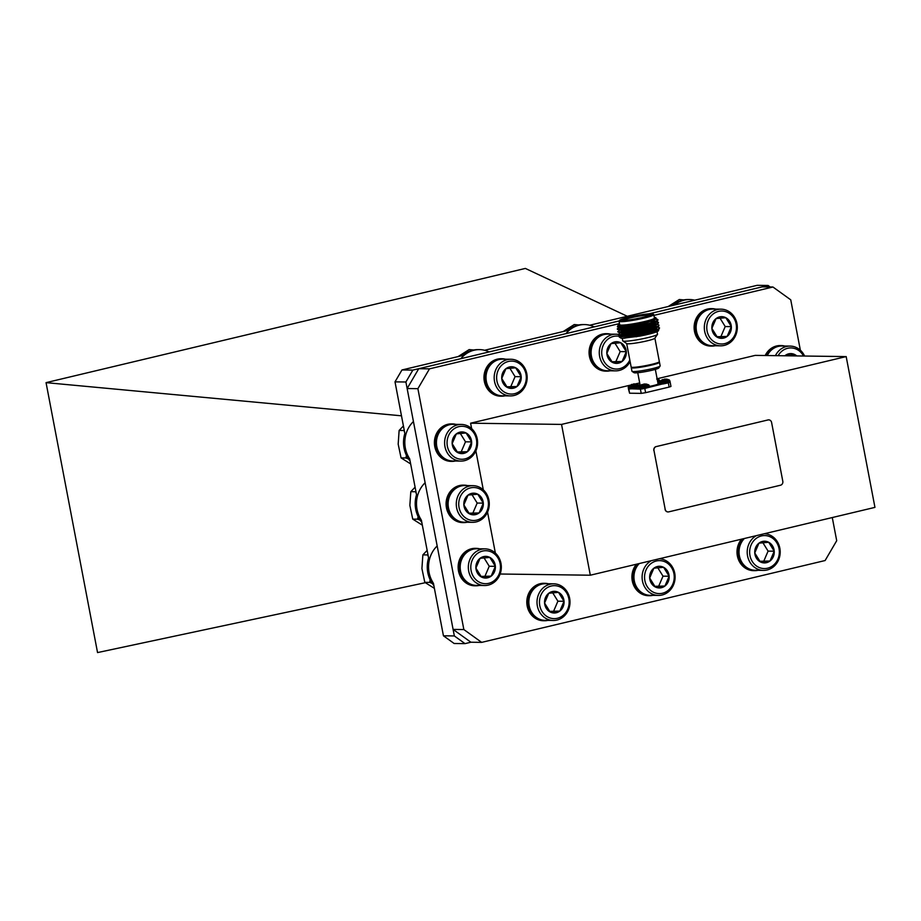 <?xml version="1.0" encoding="UTF-8"?>
<svg xmlns="http://www.w3.org/2000/svg" width="921" height="921" viewBox="0 0 921 921"><rect width="100%" height="100%" fill="white"/><g stroke="black" fill="none" stroke-linecap="round" stroke-linejoin="round"><path stroke-width="1.38" d="M465.024 643.629L454.134 643.491L443.438 635.801L454.341 635.939L465.024 643.629L470.907 642.225L453.097 629.411L407.14 388.524L418.733 368.711L619.2 320.934L412.85 370.104L405.896 381.996L454.341 635.939M405.896 381.996L395.005 381.858L405.413 436.427M409.672 458.785L417.098 497.662M421.358 520.02L429.151 560.854M433.411 583.212L443.438 635.801M395.005 381.858L401.959 369.966L412.85 370.104M770.163 286.972L768.068 285.464L757.166 285.326L589.693 325.228M569.523 330.029L484.596 350.268M464.426 355.08L401.959 369.966M768.068 285.464L648.994 313.842L762.185 286.868L772.938 287.007L653.922 315.373M627.305 316.271L525.35 268.425L46.05 382.641L97.545 652.575L425.295 582.705M46.05 382.641L401.475 415.82M630.033 317.238A14.356 1.382 169.2 0 1 644.193 314.66A14.356 1.382 169.2 0 1 650.341 314.775A14.356 1.382 169.2 0 1 642.536 317.411A14.356 1.382 169.2 0 1 622.274 320.14A14.356 1.382 169.2 0 1 630.033 317.238M649.662 315.247A13.688 1.324 -10.8 0 0 630.448 317.895A13.688 1.324 -10.8 0 0 623.08 320.312M628.87 317.227A17.027 1.646 -10.8 0 0 619.614 320.347A17.027 1.646 -10.8 0 0 626.902 320.485A17.027 1.646 -10.8 0 0 643.698 317.423A17.027 1.646 -10.8 0 0 652.897 313.992A17.027 1.646 -10.8 0 0 628.87 317.227M652.897 313.992L653.68 314.522A17.695 1.704 169.2 0 1 653.795 314.66A17.695 1.704 169.2 0 1 644.113 318.079A17.695 1.704 169.2 0 1 619.027 321.291A17.695 1.704 169.2 0 1 619.085 321.118L619.614 320.347M655.798 317.653L656.247 318.724L645.932 322.338L617.346 326.805L618.267 324.814A19.191 1.854 -10.8 0 0 626.487 324.963A19.191 1.854 -10.8 0 0 645.414 321.521A19.191 1.854 -10.8 0 0 655.798 317.653A19.191 1.854 -10.8 0 0 654.313 317.388M619.557 324.054L618.394 324.664A19.191 1.854 -10.8 0 0 618.267 324.814M658.653 330.374L658.319 330.858A19.191 1.854 169.2 0 1 647.866 334.381A19.191 1.854 169.2 0 1 639.393 336.177L647.9 334.254L658.653 330.374L657.594 329.534M656.408 330.236A19.191 1.854 169.2 0 1 657.479 330.294M653.795 314.66L654.44 318.09A17.695 1.704 169.2 0 1 644.769 321.51A17.695 1.704 169.2 0 1 619.683 324.722L619.027 321.291M657.03 331.652L657.525 334.219A17.695 1.704 169.2 0 1 657.467 334.392A17.695 1.704 169.2 0 1 647.843 337.627A17.695 1.704 169.2 0 1 622.872 340.989A17.695 1.704 169.2 0 1 622.757 340.851L622.274 338.283L639.393 336.177M657.467 334.392L654.819 338.249A14.356 1.382 169.2 0 1 647.014 340.874A14.356 1.382 169.2 0 1 626.752 343.602L622.872 340.989M654.877 338.168L659.355 361.642A14.356 1.382 169.2 0 1 651.504 364.405A14.356 1.382 169.2 0 1 631.15 367.019L626.671 343.545M658.78 362.172L658.826 362.414A13.688 1.324 169.2 0 1 651.331 365.061A13.688 1.324 169.2 0 1 631.933 367.548L631.887 367.306M658.999 362.045A14.356 1.382 169.2 0 1 659.482 362.287A14.356 1.382 169.2 0 1 651.619 365.061A14.356 1.382 169.2 0 1 631.276 367.675A14.356 1.382 169.2 0 1 631.622 367.26M659.482 362.287L660.161 365.879A14.356 1.382 169.2 0 1 660.115 366.028A14.356 1.382 169.2 0 1 652.31 368.653A14.356 1.382 169.2 0 1 632.048 371.382A14.356 1.382 169.2 0 1 631.956 371.255L631.276 367.675M660.115 366.028L658.791 367.951A12.687 1.22 169.2 0 1 651.895 370.277A12.687 1.22 169.2 0 1 633.993 372.683L632.048 371.382M655.326 369.379L658.089 383.861A8.945 0.863 169.2 0 1 653.196 385.6A8.945 0.863 169.2 0 1 649.351 386.406M655.948 318.701L657.985 319.725L656.938 320.773L646.657 324.25L619.338 329.188L617.254 328.901L619.718 326.932M619.407 327.761L620.374 327.45M657.985 319.725L656.995 321.118L646.726 324.583L631.138 327.991L619.396 329.522L617.254 328.901M621.905 327.369L624.15 326.782M656.04 321.371L658.503 322.442L657.456 323.49L647.187 326.967L619.856 331.905L617.772 331.629L620.754 329.442M620.892 330.179L624.611 329.165M658.503 322.442L657.513 323.835L647.244 327.3L631.656 330.708L619.914 332.239L617.772 331.629M656.558 324.1L659.022 325.171L657.974 326.218L647.705 329.683L632.105 333.091L620.374 334.622L618.29 334.346L621.272 332.17M659.022 325.171L658.031 326.552L647.762 330.029L632.174 333.425L620.432 334.968L618.29 334.346M622.941 332.803L625.198 332.216M655.879 319.403L657.962 319.909M651.101 321.924L654.739 321.751M651.159 322.269L653.76 322.12M656.397 322.12L658.48 322.626M657.076 326.817L659.54 327.888L658.492 328.935L648.223 332.4L632.243 335.877A20.861 2.015 -10.8 0 0 647.923 332.838C636.261 335.946 627.708 337.765 622.262 338.283A19.191 1.854 169.2 0 1 620.789 338.019L619.2 336.959L632.243 335.877M655.844 327.531L657.007 327.542M659.54 327.888L658.55 329.269L647.923 332.838M628.686 388.72L640.406 389.123L644.804 388.443L669.717 382.111M628.79 388.973L629.596 393.209L641.212 393.371L640.406 389.123M644.804 388.443L645.609 392.68L669.13 387.085L668.324 382.837M670.154 382.192L670.96 386.44L669.13 387.085M645.609 392.68L641.212 393.371M629.596 393.209L628.444 388.892M624.68 334.588L621.307 335.612M658.757 326.08L656.546 327.83L647.175 331.03L632.934 334.173L620.512 335.509L619.2 336.959M656.017 319.046L645.679 323.213L631.449 326.356L620.731 327.784L618.774 327.208M651.4 321.164L655.821 321.314M656.466 321.394L655.579 322.73L646.197 325.93L631.967 329.073L621.249 330.501L619.292 329.925M656.984 324.146L656.097 325.458L646.715 328.659L632.485 331.79L621.767 333.229L619.81 332.642M657.502 326.863L656.615 328.175L647.233 331.376L633.003 334.507L622.285 335.946L620.328 335.371M658.02 329.545L657.134 330.892L647.762 334.093L636.089 336.752M655.879 318.988L645.621 322.88L631.38 326.011L620.662 327.45L617.346 326.805M652.471 320.784L656.213 321.141M657.709 320.646L655.51 322.396L646.139 325.597L631.898 328.728L621.18 330.167L617.531 329.407M658.239 323.363L656.028 325.113L646.657 328.313L632.416 331.456L621.71 332.884L618.049 332.136M652.448 329.004L654.025 328.935M659.275 328.797L657.064 330.558L647.693 333.759L624.07 338.237M669.751 380.511L669.924 381.421L666.931 382.48L659.712 383.608L658.976 382.56L669.751 380.511L669.314 379.947L659.171 381.881L662.533 379.59L661.405 380.396L665.33 379.786A8.508 3.615 76.6 0 1 666.528 381.006M662.602 379.786L663.511 379.602M666.194 379.164L663.511 379.579M666.7 379.141L665.411 379.141M665.399 379.245L666.01 379.613L665.33 379.786M666.746 383.182C659.954 384.46 658.573 384.437 662.602 383.136M649.167 385.415L649.34 386.325L646.346 387.384L639.128 388.512L638.391 387.465L649.167 385.415L648.729 384.851L638.598 386.785L641.949 384.494L640.82 385.3L644.746 384.69A8.508 3.615 76.6 0 1 645.943 385.911M642.018 384.69L642.939 384.506M645.609 384.069L642.927 384.483M646.116 384.045L644.827 384.045M644.746 384.69L645.425 384.518L644.781 384.069M646.162 388.086C639.37 389.364 637.988 389.341 642.018 388.04M657.571 381.179L659.586 380.373L659.148 379.809L657.467 380.592M638.978 386.383L628.398 388.248L628.226 387.338L639.001 385.277L638.564 384.725L628.421 386.659L631.783 384.356L630.643 385.162L634.569 384.552A8.508 3.615 76.6 0 1 635.766 385.784M631.841 384.552L632.762 384.379M635.444 383.93L632.762 384.345M635.951 383.919L634.569 384.552M638.391 387.246L636.031 387.948C629.204 389.226 627.823 389.203 631.852 387.902M631.299 384.702L631.887 384.69M782.804 481.257L771.602 422.509A3.339 3.005 90.8 0 0 768.033 419.941L656.293 446.57A3.339 3.005 90.8 0 0 653.979 450.542L665.181 509.29A3.339 3.005 90.8 0 0 668.75 511.857L780.49 485.229A3.339 3.005 90.8 0 0 782.804 481.257M768.033 419.941L656.293 446.57M653.979 450.542L665.181 509.29M767.895 419.941A3.339 3.005 -89.2 0 1 768.632 419.872M668.013 511.926A3.339 3.005 -89.2 0 1 665.043 509.29M653.829 450.53A3.339 3.005 -89.2 0 1 656.155 446.57M453.097 629.411L463.85 629.55L417.892 388.674L407.14 388.524M832.285 517.556L836.705 540.708L825.112 560.532L481.66 642.374L470.907 642.225M772.938 287.007L790.748 299.832L800.361 350.199M418.733 368.711L429.485 368.849L619.465 323.582M500.138 574.013L590.315 575.211L561.545 424.408L470.596 423.2L471.633 428.622M475.869 450.876L483.306 489.857M487.554 512.111L495.36 553.049M470.596 423.2L630.137 385.185M635.617 383.884L639.692 382.917M657.11 378.761L755.232 355.379L846.18 356.588L874.95 507.379L590.315 575.211M463.85 629.55L481.66 642.374M429.485 368.849L417.892 388.674M561.545 424.408L846.18 356.588M715.064 345.755A18.731 16.866 -89.2 0 1 711.599 346.1L710.724 346.089A18.731 16.866 -89.2 0 1 697.07 338.007A18.731 16.866 -89.2 0 1 696.115 318.574A18.731 16.866 -89.2 0 1 711.219 308.639L712.094 308.65A18.731 16.866 -89.2 0 1 715.559 309.099M711.599 346.1A18.731 16.866 -89.2 0 1 697.945 338.019A18.731 16.866 -89.2 0 1 696.978 318.585A18.731 16.866 -89.2 0 1 712.094 308.65M720.567 345.824L712.394 345.72A18.328 16.497 -89.2 0 1 699.039 337.811A18.328 16.497 -89.2 0 1 698.095 318.781A18.328 16.497 -89.2 0 1 712.889 309.065L721.051 309.168A18.328 16.497 -89.2 0 1 734.417 317.077A18.328 16.497 -89.2 0 1 735.349 336.107A18.328 16.497 -89.2 0 1 720.567 345.824A18.328 16.497 -89.2 0 1 707.213 337.915A18.328 16.497 -89.2 0 1 706.269 318.885A18.328 16.497 -89.2 0 1 721.051 309.168M709.366 336.879A16.497 14.851 -89.2 0 1 713.199 313.934A16.497 14.851 -89.2 0 1 733.853 318.136A16.497 14.851 -89.2 0 1 730.019 341.081A16.497 14.851 -89.2 0 1 709.366 336.879M716.895 336.718L727.13 336.43A10.845 9.763 -89.2 0 1 717.401 337.305A10.845 9.763 -89.2 0 1 711.875 328.383L716.078 318.585A10.845 9.763 -89.2 0 1 725.817 317.71A10.845 9.763 -89.2 0 1 729.651 321.348A10.845 9.763 -89.2 0 1 731.343 326.633L727.13 336.43L717.401 337.305L711.875 328.383A10.845 9.763 -89.2 0 1 716.078 318.585L725.817 317.71L731.343 326.633L725.207 326.552L720.015 318.171M721.005 336.349L725.207 326.552M731.343 326.633A10.845 9.763 -89.2 0 1 727.13 336.43M683.889 299.924L679.284 299.521L668.22 306.52M694.756 300.188A27.538 24.798 90.8 0 0 689.691 299.544L688.378 299.521A27.538 24.798 90.8 0 0 672.71 305.45M689.691 299.544A27.538 24.798 90.8 0 0 674.552 305.012M504.927 395.834A18.731 16.866 -89.2 0 1 501.461 396.191L500.587 396.18A18.731 16.866 -89.2 0 1 486.933 388.098A18.731 16.866 -89.2 0 1 485.966 368.653A18.731 16.866 -89.2 0 1 501.082 358.73L501.957 358.741A18.731 16.866 -89.2 0 1 505.422 359.178M501.461 396.191A18.731 16.866 -89.2 0 1 487.808 388.109A18.731 16.866 -89.2 0 1 486.841 368.665A18.731 16.866 -89.2 0 1 501.957 358.741M510.43 395.903L502.256 395.8A18.328 16.497 -89.2 0 1 488.901 387.891A18.328 16.497 -89.2 0 1 487.957 368.861A18.328 16.497 -89.2 0 1 502.751 359.144L510.913 359.259A18.328 16.497 -89.2 0 1 524.268 367.168A18.328 16.497 -89.2 0 1 525.212 386.198A18.328 16.497 -89.2 0 1 510.43 395.903A18.328 16.497 -89.2 0 1 497.064 387.994A18.328 16.497 -89.2 0 1 496.131 368.976A18.328 16.497 -89.2 0 1 510.913 359.259M499.228 386.97A16.497 14.851 -89.2 0 1 503.062 364.025A16.497 14.851 -89.2 0 1 523.715 368.216A16.497 14.851 -89.2 0 1 519.87 391.16A16.497 14.851 -89.2 0 1 499.228 386.97M506.757 386.797L516.992 386.509A10.845 9.763 -89.2 0 1 507.264 387.384A10.845 9.763 -89.2 0 1 501.738 378.473L505.94 368.676A10.845 9.763 -89.2 0 1 515.679 367.801A10.845 9.763 -89.2 0 1 519.513 371.428A10.845 9.763 -89.2 0 1 521.205 376.712L516.992 386.509L507.264 387.384L501.738 378.473A10.845 9.763 -89.2 0 1 505.94 368.676L515.679 367.801L521.205 376.712L515.069 376.631L509.877 368.25M510.867 386.429L515.069 376.631M521.205 376.712A10.845 9.763 -89.2 0 1 516.992 386.509M455.354 461.018A18.731 16.866 -89.2 0 1 451.889 461.375L451.014 461.363A18.731 16.866 -89.2 0 1 437.36 453.282A18.731 16.866 -89.2 0 1 436.393 433.837A18.731 16.866 -89.2 0 1 451.509 423.902L452.384 423.913A18.731 16.866 -89.2 0 1 455.849 424.362M451.889 461.375A18.731 16.866 -89.2 0 1 438.235 453.293A18.731 16.866 -89.2 0 1 437.268 433.849A18.731 16.866 -89.2 0 1 452.384 423.913M460.857 461.087L452.683 460.984A18.328 16.497 -89.2 0 1 439.329 453.074A18.328 16.497 -89.2 0 1 438.384 434.044A18.328 16.497 -89.2 0 1 453.178 424.328L461.34 424.443A18.328 16.497 -89.2 0 1 474.706 432.352A18.328 16.497 -89.2 0 1 475.639 451.371A18.328 16.497 -89.2 0 1 460.857 461.087A18.328 16.497 -89.2 0 1 447.491 453.178A18.328 16.497 -89.2 0 1 446.558 434.148A18.328 16.497 -89.2 0 1 461.34 424.443M449.655 452.153A16.497 14.851 -89.2 0 1 453.489 429.209A16.497 14.851 -89.2 0 1 474.142 433.4A16.497 14.851 -89.2 0 1 470.309 456.344A16.497 14.851 -89.2 0 1 449.655 452.153M457.184 451.981L467.419 451.693A10.845 9.763 -89.2 0 1 457.691 452.568A10.845 9.763 -89.2 0 1 452.165 443.646L456.367 433.86A10.845 9.763 -89.2 0 1 466.107 432.974A10.845 9.763 -89.2 0 1 469.94 436.612A10.845 9.763 -89.2 0 1 471.633 441.896L467.419 451.693L457.691 452.568L452.165 443.646A10.845 9.763 -89.2 0 1 456.367 433.86L466.107 432.974L471.633 441.896L465.496 441.815L460.304 433.434M461.294 451.612L465.496 441.815M471.633 441.896A10.845 9.763 -89.2 0 1 467.419 451.693M610.024 370.795A18.731 16.866 -89.2 0 1 606.548 371.151L605.673 371.14A18.731 16.866 -89.2 0 1 592.03 363.058A18.731 16.866 -89.2 0 1 591.063 343.614A18.731 16.866 -89.2 0 1 606.179 333.678L607.043 333.69A18.731 16.866 -89.2 0 1 610.508 334.139M606.548 371.151A18.731 16.866 -89.2 0 1 592.894 363.07A18.731 16.866 -89.2 0 1 591.938 343.625A18.731 16.866 -89.2 0 1 607.043 333.69M630.114 361.55A18.328 16.497 -89.2 0 1 615.516 370.864L607.353 370.76A18.328 16.497 -89.2 0 1 593.999 362.851A18.328 16.497 -89.2 0 1 593.055 343.821A18.328 16.497 -89.2 0 1 607.837 334.104L616.011 334.219A18.328 16.497 -89.2 0 1 618.302 334.427M615.516 370.864A18.328 16.497 -89.2 0 1 602.161 362.955A18.328 16.497 -89.2 0 1 601.217 343.924A18.328 16.497 -89.2 0 1 616.011 334.219M629.803 359.973A16.497 14.851 -89.2 0 1 604.314 361.93A16.497 14.851 -89.2 0 1 604.164 343.498A16.497 14.851 -89.2 0 1 619.488 336.372M611.843 361.757L622.089 361.469A10.845 9.763 -89.2 0 1 612.361 362.344A10.845 9.763 -89.2 0 1 606.835 353.422L611.037 343.637A10.845 9.763 -89.2 0 1 620.766 342.75A10.845 9.763 -89.2 0 1 624.611 346.388A10.845 9.763 -89.2 0 1 626.292 351.672L622.089 361.469L612.361 362.344L606.835 353.422A10.845 9.763 -89.2 0 1 611.037 343.637L620.766 342.75L626.292 351.672L620.167 351.592L614.975 343.211M615.953 361.389L620.167 351.592M626.292 351.672A10.845 9.763 -89.2 0 1 622.089 361.469M765.19 355.518A18.731 16.866 -89.2 0 1 780.317 345.559L781.192 345.571A18.731 16.866 -89.2 0 1 784.657 346.02M766.065 355.529A18.731 16.866 -89.2 0 1 781.192 345.571M767.274 355.541A18.328 16.497 -89.2 0 1 781.987 345.985L790.149 346.089A18.328 16.497 -89.2 0 1 803.503 353.998A18.328 16.497 -89.2 0 1 804.597 356.036M775.436 355.644A18.328 16.497 -89.2 0 1 790.149 346.089M778.13 355.679A16.497 14.851 -89.2 0 1 802.951 355.046A16.497 14.851 -89.2 0 1 803.503 356.024M784.842 355.771A10.845 9.763 -89.2 0 1 785.176 355.506L794.904 354.631A10.845 9.763 -89.2 0 1 796.792 355.932M785.003 355.771L785.176 355.506A10.845 9.763 -89.2 0 1 794.904 354.631L795.41 355.909M789.573 355.84L789.113 355.092M757.96 570.318A18.731 16.866 -89.2 0 1 754.483 570.675L753.608 570.663A18.731 16.866 -89.2 0 1 739.954 562.581A18.731 16.866 -89.2 0 1 741.543 539.176M754.483 570.675A18.731 16.866 -89.2 0 1 740.829 562.593A18.731 16.866 -89.2 0 1 742.66 538.912M764.315 533.743A18.328 16.497 -89.2 0 1 777.301 541.64A18.328 16.497 -89.2 0 1 778.245 560.67A18.328 16.497 -89.2 0 1 763.451 570.387L755.289 570.283A18.328 16.497 -89.2 0 1 741.923 562.374A18.328 16.497 -89.2 0 1 744.352 538.509M763.451 570.387A18.328 16.497 -89.2 0 1 750.097 562.478A18.328 16.497 -89.2 0 1 756.44 535.619M752.25 561.453A16.497 14.851 -89.2 0 1 756.083 538.497A16.497 14.851 -89.2 0 1 776.737 542.699A16.497 14.851 -89.2 0 1 772.903 565.644A16.497 14.851 -89.2 0 1 752.25 561.453M759.779 561.28L770.014 560.993A10.845 9.763 -89.2 0 1 760.286 561.868A10.845 9.763 -89.2 0 1 754.76 552.945L758.962 543.148A10.845 9.763 -89.2 0 1 768.701 542.273A10.845 9.763 -89.2 0 1 772.535 545.911A10.845 9.763 -89.2 0 1 774.227 551.195L770.014 560.993L760.286 561.868L754.76 552.945A10.845 9.763 -89.2 0 1 758.962 543.148L768.701 542.273L774.227 551.195L768.091 551.115L762.899 542.734M763.889 560.912L768.091 551.115M774.227 551.195A10.845 9.763 -89.2 0 1 770.014 560.993M652.862 595.357A18.731 16.866 -89.2 0 1 649.386 595.714L648.511 595.703A18.731 16.866 -89.2 0 1 634.868 587.621A18.731 16.866 -89.2 0 1 636.457 564.216M649.386 595.714A18.731 16.866 -89.2 0 1 635.732 587.633A18.731 16.866 -89.2 0 1 637.562 563.951M659.229 558.782A18.328 16.497 -89.2 0 1 672.203 566.691A18.328 16.497 -89.2 0 1 673.147 585.71A18.328 16.497 -89.2 0 1 658.354 595.427L650.191 595.323A18.328 16.497 -89.2 0 1 636.837 587.414A18.328 16.497 -89.2 0 1 639.255 563.548M658.354 595.427A18.328 16.497 -89.2 0 1 644.999 587.517A18.328 16.497 -89.2 0 1 651.354 560.659M647.152 586.493A16.497 14.851 -89.2 0 1 650.997 563.548A16.497 14.851 -89.2 0 1 671.639 567.739A16.497 14.851 -89.2 0 1 667.806 590.683A16.497 14.851 -89.2 0 1 647.152 586.493M654.681 586.32L664.927 586.032A10.845 9.763 -89.2 0 1 655.199 586.907A10.845 9.763 -89.2 0 1 649.673 577.997L653.875 568.199A10.845 9.763 -89.2 0 1 663.604 567.313A10.845 9.763 -89.2 0 1 667.449 570.951A10.845 9.763 -89.2 0 1 669.13 576.235L664.927 586.032L655.199 586.907L649.673 577.997A10.845 9.763 -89.2 0 1 653.875 568.199L663.604 567.313L669.13 576.235L663.005 576.155L657.813 567.773M658.791 585.952L663.005 576.155M669.13 576.235A10.845 9.763 -89.2 0 1 664.927 586.032M467.039 522.253A18.731 16.866 -89.2 0 1 463.562 522.61L462.699 522.598A18.731 16.866 -89.2 0 1 449.045 514.517A18.731 16.866 -89.2 0 1 448.078 495.072A18.731 16.866 -89.2 0 1 463.194 485.137L464.057 485.148A18.731 16.866 -89.2 0 1 467.523 485.597M463.562 522.61A18.731 16.866 -89.2 0 1 449.909 514.528A18.731 16.866 -89.2 0 1 448.953 495.084A18.731 16.866 -89.2 0 1 464.057 485.148M472.531 522.322L464.368 522.219A18.328 16.497 -89.2 0 1 451.014 514.309A18.328 16.497 -89.2 0 1 450.07 495.279A18.328 16.497 -89.2 0 1 464.852 485.563L473.026 485.666A18.328 16.497 -89.2 0 1 486.38 493.575A18.328 16.497 -89.2 0 1 487.324 512.606A18.328 16.497 -89.2 0 1 472.531 522.322A18.328 16.497 -89.2 0 1 459.176 514.413A18.328 16.497 -89.2 0 1 458.232 495.383A18.328 16.497 -89.2 0 1 473.026 485.666M461.34 513.388A16.497 14.851 -89.2 0 1 465.174 490.433A16.497 14.851 -89.2 0 1 485.816 494.635A16.497 14.851 -89.2 0 1 481.982 517.579A16.497 14.851 -89.2 0 1 461.34 513.388M468.858 513.216L479.104 512.928A10.845 9.763 -89.2 0 1 469.376 513.803A10.845 9.763 -89.2 0 1 463.85 504.881L468.052 495.084A10.845 9.763 -89.2 0 1 477.78 494.209A10.845 9.763 -89.2 0 1 481.625 497.847A10.845 9.763 -89.2 0 1 483.306 503.131L479.104 512.928L469.376 513.803L463.85 504.881A10.845 9.763 -89.2 0 1 468.052 495.084L477.78 494.209L483.306 503.131L477.182 503.05L471.989 494.669M472.968 512.847L477.182 503.05M483.306 503.131A10.845 9.763 -89.2 0 1 479.104 512.928M479.093 585.457A18.731 16.866 -89.2 0 1 475.616 585.802L474.752 585.791A18.731 16.866 -89.2 0 1 461.099 577.709A18.731 16.866 -89.2 0 1 460.132 558.264A18.731 16.866 -89.2 0 1 475.248 548.34L476.122 548.352A18.731 16.866 -89.2 0 1 479.576 548.801M475.616 585.802A18.731 16.866 -89.2 0 1 461.974 577.72A18.731 16.866 -89.2 0 1 461.007 558.276A18.731 16.866 -89.2 0 1 476.122 548.352M484.596 585.526L476.422 585.411A18.328 16.497 -89.2 0 1 463.067 577.502A18.328 16.497 -89.2 0 1 462.123 558.483A18.328 16.497 -89.2 0 1 476.905 548.766L485.079 548.87A18.328 16.497 -89.2 0 1 498.434 556.779A18.328 16.497 -89.2 0 1 499.378 575.809A18.328 16.497 -89.2 0 1 484.596 585.526A18.328 16.497 -89.2 0 1 471.23 577.617A18.328 16.497 -89.2 0 1 470.286 558.587A18.328 16.497 -89.2 0 1 485.079 548.87M473.394 576.581A16.497 14.851 -89.2 0 1 477.228 553.636A16.497 14.851 -89.2 0 1 497.881 557.838A16.497 14.851 -89.2 0 1 494.036 580.783A16.497 14.851 -89.2 0 1 473.394 576.581M480.923 576.419L491.158 576.132A10.845 9.763 -89.2 0 1 481.43 577.007A10.845 9.763 -89.2 0 1 475.904 568.084L480.106 558.287A10.845 9.763 -89.2 0 1 489.834 557.412A10.845 9.763 -89.2 0 1 493.679 561.05A10.845 9.763 -89.2 0 1 495.36 566.334L491.158 576.132L481.43 577.007L475.904 568.084A10.845 9.763 -89.2 0 1 480.106 558.287L489.834 557.412L495.36 566.334L489.235 566.254L484.043 557.873M485.033 576.051L489.235 566.254M495.36 566.334A10.845 9.763 -89.2 0 1 491.158 576.132M547.765 620.397A18.731 16.866 -89.2 0 1 544.299 620.754L543.425 620.742A18.731 16.866 -89.2 0 1 529.771 612.661A18.731 16.866 -89.2 0 1 528.804 593.216A18.731 16.866 -89.2 0 1 543.92 583.292L544.795 583.304A18.731 16.866 -89.2 0 1 548.26 583.741M544.299 620.754A18.731 16.866 -89.2 0 1 530.646 612.672A18.731 16.866 -89.2 0 1 529.679 593.228A18.731 16.866 -89.2 0 1 544.795 583.304M553.268 620.478L545.094 620.363A18.328 16.497 -89.2 0 1 531.739 612.453A18.328 16.497 -89.2 0 1 530.795 593.423A18.328 16.497 -89.2 0 1 545.589 583.707L553.751 583.822A18.328 16.497 -89.2 0 1 567.106 591.731A18.328 16.497 -89.2 0 1 568.05 610.761A18.328 16.497 -89.2 0 1 553.268 620.478A18.328 16.497 -89.2 0 1 539.902 612.569A18.328 16.497 -89.2 0 1 538.958 593.538A18.328 16.497 -89.2 0 1 553.751 583.822M542.066 611.532A16.497 14.851 -89.2 0 1 545.9 588.588A16.497 14.851 -89.2 0 1 566.553 592.779A16.497 14.851 -89.2 0 1 562.708 615.723A16.497 14.851 -89.2 0 1 542.066 611.532M549.595 611.371L559.83 611.072A10.845 9.763 -89.2 0 1 550.102 611.958A10.845 9.763 -89.2 0 1 544.576 603.036L548.778 593.239A10.845 9.763 -89.2 0 1 558.506 592.364A10.845 9.763 -89.2 0 1 562.351 595.991A10.845 9.763 -89.2 0 1 564.032 601.275L559.83 611.072L550.102 611.958L544.576 603.036A10.845 9.763 -89.2 0 1 548.778 593.239L558.506 592.364L564.032 601.275L557.907 601.194L552.715 592.813M553.705 610.991L557.907 601.194M564.032 601.275A10.845 9.763 -89.2 0 1 559.83 611.072M473.739 350.003L469.134 349.6L458.105 356.588M489.166 351.926A27.538 24.798 90.8 0 0 479.553 349.623L478.241 349.612A27.538 24.798 90.8 0 0 462.584 355.518M479.553 349.623A27.538 24.798 90.8 0 0 460.857 358.672M404.849 433.469A27.538 24.798 90.8 0 0 407.865 457.979A27.538 24.798 90.8 0 0 410.121 461.11M408.533 459.015L405.954 457.956L401.061 457.898L410.662 463.931M404.699 432.674L404.02 430.51L399.127 430.441L398.183 444.141L401.061 457.898M403.41 425.963L399.127 430.441M405.954 457.956L406.403 455.308M413.437 421.519A27.538 24.798 90.8 0 0 409.177 458.002M578.837 324.963L574.232 324.56L563.203 331.537M594.264 326.886A27.538 24.798 90.8 0 0 584.639 324.583L583.338 324.56A27.538 24.798 90.8 0 0 567.681 330.478M584.639 324.583A27.538 24.798 90.8 0 0 565.955 333.621M416.534 494.704A27.538 24.798 90.8 0 0 419.55 519.214A27.538 24.798 90.8 0 0 421.795 522.345M420.218 520.25L417.627 519.191L412.746 519.122L422.336 525.166M416.373 493.909L415.693 491.745L410.812 491.676L409.857 505.376L412.746 519.122M415.095 487.186L410.812 491.676M417.627 519.191L418.088 516.543M425.122 482.754A27.538 24.798 90.8 0 0 420.851 519.237M428.587 557.907A27.538 24.798 90.8 0 0 431.604 582.417A27.538 24.798 90.8 0 0 433.86 585.537M432.271 583.454L429.693 582.394L424.8 582.325L434.401 588.369M428.438 557.113L427.747 554.937L422.866 554.879L421.922 568.579L424.8 582.325M427.148 550.39L422.866 554.879M429.693 582.394L430.142 579.746M437.176 545.957A27.538 24.798 90.8 0 0 432.905 582.429M664.997 379.095L665.158 379.832M664.927 379.095L665.089 379.843M664.502 379.936L664.375 379.153M664.502 379.13L664.628 379.947M644.412 383.999L644.573 384.736M644.343 383.999L644.504 384.748M643.917 384.84L643.791 384.057M643.917 384.034L644.044 384.851M659.758 381.294L659.586 380.373M659.563 381.478L657.755 382.1M639.174 386.198L639.001 385.277M634.247 383.861L634.396 384.598M634.178 383.861L634.339 384.61M633.752 384.702L633.625 383.919M633.752 383.907L633.878 384.713M652.01 326.736L651.872 325.999M651.285 322.937L651.043 321.636M637.746 372.729L640.164 385.415M655.522 318.654L657.456 319.311M618.567 334.853L620.512 335.509M656.247 318.724L655.637 319.253M669.924 381.421C670.626 381.962 669.579 382.549 666.781 383.182C661.635 384.391 659.091 384.494 659.16 383.481M669.314 379.947L666.85 379.153M658.976 382.56L659.171 381.881M665.423 379.763L665.365 379.164M649.34 386.325C650.042 386.866 648.994 387.453 646.197 388.086C641.051 389.295 638.506 389.399 638.575 388.386M648.729 384.851L646.266 384.057M638.391 387.465L638.598 386.785M658.964 382.342L657.87 382.722M659.148 379.809L656.673 379.026M638.564 384.725L636.089 383.93M636.031 387.948C630.885 389.169 628.341 389.261 628.398 388.248M628.226 387.338L628.421 386.659"/></g></svg>
